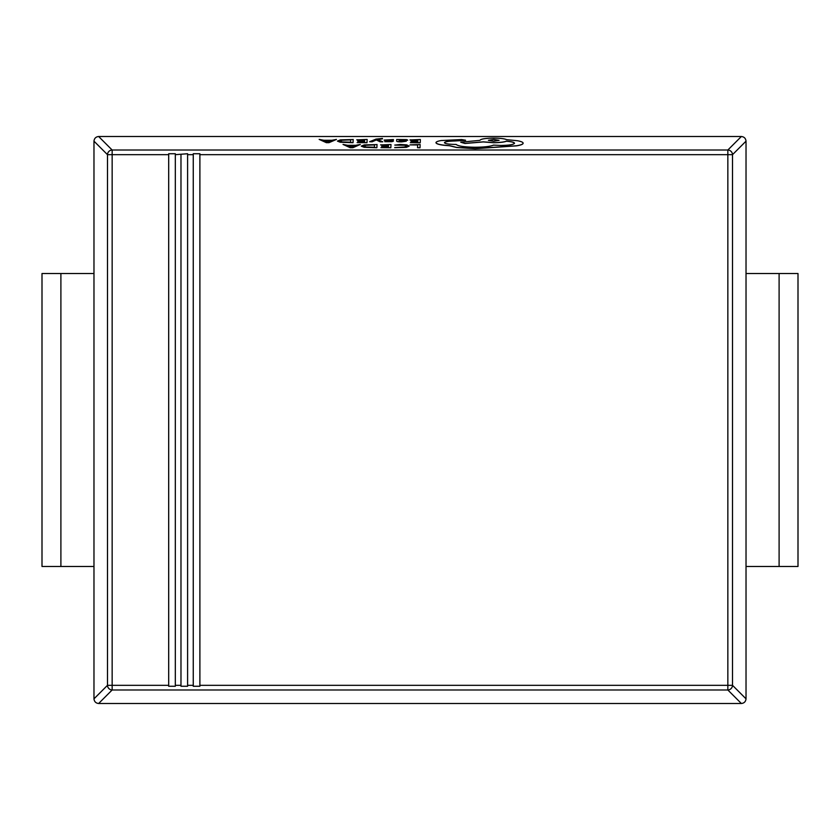 <?xml version="1.0" encoding="UTF-8"?>
<svg xmlns="http://www.w3.org/2000/svg" width="840" height="840" viewBox="0 0 840 840"><rect width="100%" height="100%" fill="white"/><g stroke="black" fill="none" stroke-linecap="round" stroke-linejoin="round"><path stroke-width="1.26" d="M319.169 139.398L326.351 142.663L329.007 142.663L336.462 139.419L331.832 140.28L323.831 140.27L319.169 139.398L326.351 142.569L329.007 142.569L336.462 139.419M356.79 139.797L364.644 139.808L364.602 140.879L357.725 140.868L364.581 141.236L364.539 142.244L357.105 142.601L367.006 142.611L367.143 139.451L356.79 139.892L364.644 139.902M357.105 142.601L367.006 142.706L367.143 139.451M357.714 141.225L364.581 141.33M372.131 141.813L376.32 139.934L380.121 141.823L382.809 141.823L377.528 139.472L382.463 138.442L375.984 139.125L369.642 141.708L372.131 141.813L369.642 141.708M377.643 139.524L382.442 138.884M386.61 140.144L393.435 139.566L384.132 140.091L390.863 141.257M392.679 140.774L393.351 141.225L392.679 140.868L393.351 141.225L391.786 141.708L384.731 141.687L393.351 141.131L386.61 140.049L393.414 140.07M384.132 140.102L388.017 140.847M384.132 140.185L384.93 140.553L384.132 140.185M396.637 141.036L396.637 141.036C396.606 141.603 398.255 141.897 401.562 141.897L406.308 141.215L399.042 140.921L407.694 140.102L406.539 139.619L396.701 139.493L396.637 140.952C396.606 141.509 398.255 141.803 401.562 141.803L406.308 141.215M407.694 140.196L399.063 141.015M361.305 146.171L364.161 147.294L376.887 147.735L377.024 144.575L364.256 144.9L361.305 146.097M741.363 136.5L98.637 136.5L112.151 150.014L727.85 150.014L741.363 136.5C744.156 136.815 745.71 138.369 746.025 141.162L732.512 154.675A4.725 4.599 -135 0 0 727.85 150.014L727.85 154.675L199.889 154.675L199.889 153.741L193.263 153.741L193.263 686.259L199.889 686.259L199.889 154.675M409.994 144.879L417.648 144.89L417.532 147.683L420.011 147.683L420.147 144.532L409.994 144.879L417.648 144.974M417.532 147.683L420.011 147.777L420.147 144.532M409.164 146.129L406.329 147.357L394.706 147.672L406.329 147.263L409.164 146.108L406.749 144.89L400.166 144.448L394.821 145.11L404.712 145.247L406.56 146.15M380.635 144.837L388.5 144.847L388.447 145.918L381.56 146.265L388.437 146.276L388.395 147.284L380.961 147.641L390.852 147.651L390.989 144.491L380.635 144.931L388.49 144.942M380.961 147.641L390.852 147.746L390.989 144.491M381.56 146.265L388.427 146.37M343.024 144.438L350.207 147.703L352.853 147.703L360.308 144.459L355.688 145.32L347.687 145.309L343.024 144.438L350.207 147.609L352.853 147.609L360.308 144.459M410.015 139.86L417.869 139.871L417.827 140.931L410.949 140.931L417.806 141.298L417.764 142.306L410.33 142.663L420.231 142.674L420.368 139.514L410.015 139.954L417.869 139.965M410.33 142.663L420.231 142.769L420.368 139.514M410.939 141.288L417.806 141.393M337.459 141.131L340.305 142.254L353.042 142.695L353.178 139.534L340.41 139.86L337.459 141.057M435.971 142.663L435.971 142.758C436.59 144.218 441.053 145.204 449.369 145.719L456.677 147.504L475.209 148.691L516.6 145.845C520.821 145.142 522.995 144.291 523.131 143.293L523.131 143.199C523.1 142.265 521.22 141.446 517.493 140.742L506.615 139.65C504.441 138.684 500.136 138.169 493.7 138.107C485.373 138.233 480.795 138.968 479.934 140.343L460.719 142.202L464.909 143.399L483.284 141.845L493.5 142.622C499.769 142.559 504.074 142.076 506.405 141.152C511.518 141.572 514.216 142.265 514.521 143.231L514.521 143.231C513.66 144.596 509.072 145.341 500.756 145.457L493.531 145.121C490.371 146.465 484.239 147.168 475.125 147.252C464.384 147.084 458.052 146.15 456.12 144.417L455.028 144.417C448.539 144.312 445.011 143.724 444.444 142.653L444.444 142.653C444.969 141.645 448.266 141.067 454.356 140.91L465.591 140.249L461.654 139.555L441.116 140.542C437.766 141.141 436.055 141.855 435.971 142.663C436.59 144.123 441.053 145.11 449.369 145.625L456.677 147.409L475.209 148.596L516.6 145.751C520.821 145.047 522.995 144.197 523.131 143.199M465.591 140.343L454.356 141.005C448.266 141.162 444.969 141.74 444.444 142.748M460.719 142.202L464.909 143.493L483.284 141.939L493.5 142.716C499.769 142.653 504.074 142.17 506.405 141.246C511.518 141.666 514.216 142.359 514.521 143.325M168.693 154.675L168.693 686.259L175.319 686.259L175.319 153.741L168.693 153.741L168.693 154.675L112.151 154.675L112.151 685.325L168.693 685.325M180.978 154.675L180.978 686.259L187.603 686.259L187.603 153.741L175.319 154.675M98.637 703.5L741.363 703.5L727.85 689.986L112.151 689.986L98.637 703.5C95.844 703.185 94.29 701.631 93.975 698.838L93.975 141.162C94.29 138.369 95.844 136.815 98.637 136.5M746.025 141.162L746.025 698.838C745.71 701.631 744.156 703.185 741.363 703.5M199.889 685.325L727.85 685.325L727.85 689.986A4.725 4.599 -45 0 0 732.512 685.325L746.025 698.838M93.975 698.838L107.489 685.325L112.151 685.325L112.151 689.986A4.725 4.599 -135 0 1 107.489 685.325L107.489 154.675A4.725 4.599 -45 0 1 112.151 150.014L112.151 154.675L107.489 154.675L93.975 141.162M798 273.525L798 566.475L798 273.525L779.1 273.525L779.1 566.475L798 566.475M746.025 566.475L779.1 566.475M746.025 273.525L779.1 273.525M42 566.475L42 273.525L42 566.475L60.9 566.475L60.9 273.525L42 273.525M93.975 566.475L60.9 566.475M93.975 273.525L60.9 273.525M394.821 145.016L404.712 145.152L406.56 146.055L404.502 147L394.706 147.578M361.305 146.076L364.161 147.2L376.887 147.641L377.024 144.48M374.419 147.273L374.524 144.837L366.009 145.152L363.919 146.076L365.988 146.969L374.419 147.273M374.524 144.931L366.009 145.247L363.919 146.16M354.889 145.677L348.432 145.666L351.572 147.2L354.889 145.677M354.68 145.761L348.631 145.761M404.607 140.416L402.738 139.766L399.053 140.627L404.607 140.416M405.258 140.133L399.063 140.627M405.258 140.228L404.565 139.965M388.017 140.753L390.128 141.383L384.731 141.687M387.219 140.27L386.61 140.059M372.131 141.719L375.953 140.112M376.604 140.028L380.121 141.823M380.121 141.729L382.809 141.729M337.459 141.036L340.305 142.159L353.042 142.601L353.178 139.44M350.574 142.233L350.679 139.797L342.163 140.112L340.064 141.026L342.132 141.918L350.574 142.233M350.669 139.892L342.163 140.207L340.064 141.12M331.034 140.637L324.587 140.627L327.716 142.159L331.034 140.637M330.824 140.721L324.786 140.721M493.773 139.451L488.407 140.333L493.7 141.204L499.065 140.333L493.773 139.451L488.418 140.375M499.055 140.375L493.773 139.545M175.319 685.325L180.978 685.325M193.263 154.675L187.603 154.675M187.603 685.325L193.263 685.325M727.85 685.325L727.85 154.675L732.512 154.675L732.512 685.325L727.85 685.325"/></g></svg>
